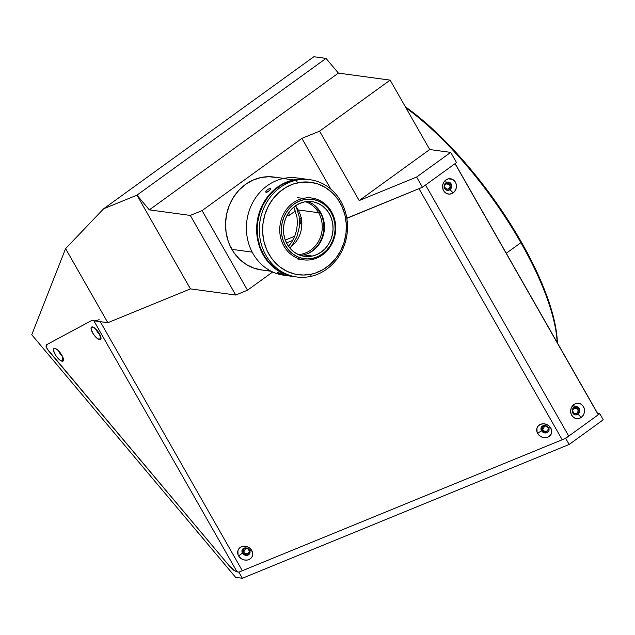 <?xml version="1.0" encoding="UTF-8"?>
<svg xmlns="http://www.w3.org/2000/svg" width="635" height="635" viewBox="0 0 635 635"><rect width="100%" height="100%" fill="white"/><g stroke="black" fill="none" stroke-linecap="round" stroke-linejoin="round"><path stroke-width="0.95" d="M520.875 242.681A175.458 59.142 54.1 0 1 557.157 342.487A175.458 59.142 -125.9 0 0 520.875 242.681L506.262 253.254L520.875 242.681A175.458 59.142 -125.9 0 0 405.971 107.886A175.458 59.142 54.1 0 1 520.875 242.681L521.271 241.927L520.875 242.681M557.371 342.86A174.228 58.73 -125.9 0 0 521.271 241.927L512.802 227.671L493.982 199.414L483.814 185.674L462.447 159.655L451.461 147.63L429.395 126.095L418.528 116.808L405.336 106.767A174.228 58.73 -125.9 0 1 521.271 241.927L535.932 270.01L547.084 296.608L554.307 320.707L556.347 331.518L557.371 342.86M542.727 429.704A3.064 2.675 27.9 0 1 547.942 427.569A3.064 2.675 27.9 0 1 542.727 429.704L544.751 425.879L542.727 429.704L543.481 430.594L544.52 431.197L546.791 431.189L547.672 430.586L548.299 428.625L547.187 426.672L544.981 425.871L542.989 426.688L542.457 427.585L542.727 429.704M243.697 552.125A3.064 2.675 27.9 0 1 248.912 549.989A3.064 2.675 27.9 0 1 243.697 552.125L245.721 548.307L243.697 552.125L244.451 553.021L246.65 553.823L247.761 553.609L249.174 552.109L249.269 551.053L248.158 549.1L245.959 548.291L243.959 549.108L243.427 550.013L243.697 552.125M577.771 408.988L573.627 408.424L577.771 408.988A3.064 2.746 -82.3 0 1 575.016 413.718A3.064 2.746 -82.3 0 1 573.127 409.067A3.064 2.746 -82.3 0 1 577.771 408.988L575.524 407.614L573.548 408.503L572.675 410.67L573.421 412.837L575.342 413.742L576.89 413.234L578.112 411.289L577.771 408.988M449.691 184.436L445.548 183.872L449.691 184.436A3.064 2.746 -82.3 0 1 446.937 189.166A3.064 2.746 -82.3 0 1 445.048 184.523A3.064 2.746 -82.3 0 1 449.691 184.436L447.437 183.063L445.468 183.952L444.595 186.118L445.341 188.285L447.262 189.19L448.802 188.682L450.032 186.738L449.691 184.436M288.671 212.749A6.136 2.072 54.1 0 1 288.782 215.725A6.136 2.072 54.1 0 1 287.036 215.448M416.623 177.046L422.442 187.254L456.541 162.592L450.715 152.384L416.623 177.046L422.442 187.254L346.829 218.369L347.321 218.003L346.504 216.575L347.321 218.003L422.442 187.254L456.541 162.592L450.715 152.384L416.623 177.046L359.18 200.565L416.623 177.046M91.702 320.508L107.839 322.699L190.436 288.885L235.712 295.029L247.507 290.203L272.701 271.978L247.507 290.203L202.097 210.582L301.911 138.39L319.588 131.151L359.18 200.565L429.728 149.535L390.136 80.129L338.399 73.104L390.136 80.129L319.588 131.151L301.911 138.39L202.097 210.582L190.302 215.416L149.328 209.86L338.399 73.104L326.033 58.396L136.962 195.143L149.328 209.86L338.399 73.104L326.033 58.396L313.841 56.737L103.584 208.812L313.841 56.737L326.033 58.396L136.962 195.143L103.584 208.812L65.588 248.626L31.75 334.756L235.641 577.35L242.356 578.263L569.158 444.46L603.25 419.806L599.757 413.679L565.666 438.34L569.158 444.46L603.25 419.806L599.757 413.679L597.598 413.385L455.128 163.608L597.511 413.448L599.757 413.679L565.666 438.34L238.863 572.135L242.356 578.263L569.158 444.46L565.666 438.34L238.863 572.135L235.529 571.365L229.545 566.166L48.427 350.663L46.236 347.012L47.284 344.337L91.702 320.508L107.839 322.699L65.588 248.626L103.584 208.812L136.962 195.143L149.328 209.86L190.302 215.416L202.097 210.582L247.507 290.203L235.712 295.029L190.302 215.416L235.712 295.029L190.436 288.885L136.962 195.143L190.436 288.885L107.839 322.699L65.588 248.626L31.75 334.756L235.641 577.35L242.356 578.263L238.863 572.135L237.077 571.897L93.861 320.802L91.702 320.508L46.315 344.853L46.022 346.265L47.133 348.853L229.545 566.166L233.616 570.143L237.077 571.897L93.861 320.802A9.819 2.826 150.3 0 0 99.1 319.635M301.911 138.39L330.843 189.119L301.911 138.39M291.33 246.555L296.751 237.196L299.323 227.092L299.172 216.678L296.299 206.859M301.554 218.853L300.68 221.012L301.831 223.568M285.274 240.086L294.767 236.204M319.588 131.151L359.18 200.565L429.728 149.535L450.715 152.384L429.728 149.535L390.136 80.129L319.588 131.151M574.048 407.289A4.175 3.739 97.7 0 0 572.841 413.06A4.175 3.739 97.7 0 0 578.001 414.226L581.255 417.401A7.731 6.929 -82.3 0 1 571.69 415.234A7.731 6.929 -82.3 0 1 573.921 404.543L574.048 407.289A4.175 3.739 -82.3 0 1 576.588 406.622A4.175 3.739 -82.3 0 1 579.692 409.797A4.175 3.739 -82.3 0 1 578.001 414.226A4.175 3.739 -82.3 0 1 575.461 414.893A4.175 3.739 -82.3 0 1 572.357 411.718A4.175 3.739 -82.3 0 1 574.048 407.289L573.921 404.543A7.731 6.929 -82.3 0 1 583.486 406.71A7.731 6.929 -82.3 0 1 581.255 417.401L578.001 414.226A4.175 3.739 97.7 0 0 579.207 408.456A4.175 3.739 97.7 0 0 574.048 407.289M575.167 414.838A4.175 3.739 97.7 0 0 577.413 414.147A4.175 3.739 97.7 0 0 579.128 409.885A4.175 3.739 97.7 0 0 576.286 406.598M445.961 182.737A4.175 3.739 97.7 0 0 444.762 188.508A4.175 3.739 97.7 0 0 449.921 189.682L453.176 192.85A7.731 6.929 -82.3 0 1 443.611 190.683A7.731 6.929 -82.3 0 1 445.833 179.991L445.961 182.737A4.175 3.739 -82.3 0 1 448.5 182.078A4.175 3.739 -82.3 0 1 451.612 185.253A4.175 3.739 -82.3 0 1 449.921 189.682A4.175 3.739 -82.3 0 1 447.381 190.341A4.175 3.739 -82.3 0 1 444.27 187.166A4.175 3.739 -82.3 0 1 445.961 182.737L445.833 179.991A7.731 6.929 -82.3 0 1 455.398 182.158A7.731 6.929 -82.3 0 1 453.176 192.85L449.921 189.682A4.175 3.739 97.7 0 0 451.128 183.904A4.175 3.739 97.7 0 0 445.961 182.737M447.088 190.286A4.175 3.739 97.7 0 0 449.326 189.595A4.175 3.739 97.7 0 0 451.048 185.333A4.175 3.739 97.7 0 0 448.207 182.047M548.569 427.768A4.175 3.635 -152.1 0 0 543.044 425.744A4.175 3.635 -152.1 0 0 541.48 430.665L537.639 433.443A7.731 6.739 27.9 0 1 540.544 424.323A7.731 6.739 27.9 0 1 550.775 428.061L548.569 427.768A4.175 3.635 27.9 0 1 548.711 431.165A4.175 3.635 27.9 0 1 545.179 432.967A4.175 3.635 27.9 0 1 541.48 430.665A4.175 3.635 27.9 0 1 541.337 427.268A4.175 3.635 27.9 0 1 544.87 425.466A4.175 3.635 27.9 0 1 548.569 427.768L550.775 428.061A7.731 6.739 27.9 0 1 547.878 437.182A7.731 6.739 27.9 0 1 537.639 433.443L541.48 430.665A4.175 3.635 -152.1 0 0 547.005 432.689A4.175 3.635 -152.1 0 0 548.569 427.768M541.504 426.982A4.175 3.635 -152.1 0 0 541.782 430.086A4.175 3.635 -152.1 0 0 545.306 432.371A4.175 3.635 -152.1 0 0 548.846 430.871M249.539 550.196A4.175 3.635 -152.1 0 0 244.015 548.172A4.175 3.635 -152.1 0 0 242.451 553.093L238.609 555.871A7.731 6.739 27.9 0 1 241.514 546.751A7.731 6.739 27.9 0 1 251.754 550.489L249.539 550.196A4.175 3.635 27.9 0 1 249.682 553.593A4.175 3.635 27.9 0 1 246.15 555.395A4.175 3.635 27.9 0 1 242.451 553.093A4.175 3.635 27.9 0 1 242.308 549.696A4.175 3.635 27.9 0 1 245.84 547.894A4.175 3.635 27.9 0 1 249.539 550.196L251.754 550.489A7.731 6.739 27.9 0 1 248.849 559.61A7.731 6.739 27.9 0 1 238.609 555.871L242.451 553.093A4.175 3.635 -152.1 0 0 247.975 555.117A4.175 3.635 -152.1 0 0 249.539 550.196M242.475 549.41A4.175 3.635 -152.1 0 0 242.76 552.514A4.175 3.635 -152.1 0 0 246.277 554.792A4.175 3.635 -152.1 0 0 249.817 553.299M99.703 339.773L100.497 336.002L99.703 339.773A7.731 2.603 54.1 0 1 92.646 332.883A7.731 2.603 54.1 0 1 92.369 326.914A7.731 2.603 54.1 0 1 92.567 326.946A7.731 2.603 54.1 0 1 98.147 331.811A7.731 2.603 54.1 0 1 101.028 338.645A7.731 2.603 54.1 0 1 99.703 339.773L96.234 337.566L93.424 334.145L91.178 329.39L91.107 327.739L91.781 326.946L94.877 328.255L98.655 332.542L101.036 338.217L100.727 339.463L99.703 339.773M62.159 361.236L62.944 357.465L62.159 361.236A7.731 2.603 54.1 0 1 55.094 354.346A7.731 2.603 54.1 0 1 54.824 348.377A7.731 2.603 54.1 0 1 55.015 348.417A7.731 2.603 54.1 0 1 60.603 353.282A7.731 2.603 54.1 0 1 63.476 360.108A7.731 2.603 54.1 0 1 62.159 361.236L59.65 359.902L55.872 355.608L53.626 350.853L53.554 349.202L54.229 348.409L56.404 349.044L58.301 350.583L61.889 355.267L63.484 359.68L63.175 360.926L62.159 361.236M62.222 355.886A4.175 1.405 54.1 0 1 58.634 350.925A4.175 1.405 -125.9 0 0 62.222 355.886M99.766 334.415A4.175 1.405 54.1 0 1 96.187 329.462A4.175 1.405 -125.9 0 0 99.766 334.415M240.752 571.302L242.316 570.722L100.266 321.675L242.316 570.722L562.205 439.753L418.989 188.666L347.321 218.003M292.791 240.332L286.496 242.911M550.775 428.061L551.68 430.728L551.45 433.403L549.084 436.539L546.521 437.586L543.608 437.594L540.782 436.562L538.48 434.65L537.051 432.141L536.972 428.109L538.305 425.847L540.544 424.323L543.338 423.783L546.259 424.307L548.878 425.807L550.775 428.061M251.754 550.489L252.682 554.522L251.881 557.038L250.063 558.967L247.499 560.014L244.578 560.022L241.752 558.99L239.451 557.078L238.022 554.569L237.942 550.537L239.276 548.267L241.514 546.751L244.308 546.211L247.229 546.735L249.849 548.235L251.754 550.489M418.989 188.666L562.205 439.753A9.819 2.826 -29.7 0 0 568.762 436.094L425.545 185.007L568.762 436.094L598.257 414.766L568.762 436.094M455.041 163.671L598.257 414.766L455.041 163.671L425.545 185.007M573.921 404.543L576.453 403.4L580.453 403.852L582.652 405.535L584.089 408.043L584.525 410.996L583.914 413.949L582.335 416.449L580.033 418.108L577.358 418.687L574.723 418.092L572.516 416.409L571.087 413.901L570.643 410.948L571.262 407.995L573.921 404.543M445.833 179.991L448.373 178.848L452.374 179.3L454.573 180.983L456.001 183.491L456.446 186.444L455.835 189.397L454.255 191.897L451.953 193.556L449.278 194.135L446.643 193.54L444.436 191.857L443.008 189.349L442.746 184.888L443.857 182.11L445.833 179.991M318.619 212.725A26.995 24.194 -82.3 0 1 319.286 239.887A26.995 24.194 -82.3 0 1 298.275 254.54A26.995 24.194 97.7 0 0 319.286 239.887A26.995 24.194 97.7 0 0 318.619 212.725L320.096 212.122A28.218 25.297 -82.3 0 1 308.404 253.325L311.96 251.166L315.897 247.674L319.175 243.419L321.659 238.562L323.255 233.283L323.906 227.782L323.58 222.29L322.294 216.995L320.096 212.122L318.619 212.725A26.995 24.194 97.7 0 0 305.443 201.732A26.995 24.194 -82.3 0 1 318.619 212.725L298.14 209.947L318.619 212.725M289.639 247.793A26.995 24.194 97.7 0 0 298.14 209.947A26.995 24.194 97.7 0 0 295.315 205.93M314.881 205.613L320.096 212.122A28.218 25.297 -82.3 0 0 314.881 205.605M283.853 178.395L273.939 177.046A46.871 42.013 97.7 0 0 232.466 198.914A46.871 42.013 97.7 0 0 231.878 249.349L252.19 252.111L231.878 249.349A46.871 42.013 97.7 0 0 261.334 269.938L271.248 271.28M277.193 177.633L269.002 176.705L260.771 177.57L252.793 180.205L245.396 184.499L238.847 190.294L233.402 197.366L229.275 205.438L226.624 214.209L225.544 223.329L226.092 232.466L228.227 241.252L229.87 245.404L234.228 253.047L239.871 259.556L246.586 264.676L254.103 268.216L262.144 270.034M266.263 270.28L269.208 270.177M281.591 178.919L281.162 178.768M301.895 224.869L300.252 223.329L299.688 221.012L300.022 219.416L301.458 217.551M293.87 207.042L296.997 217.154L297.378 223.607L296.616 230.053L294.743 236.252L291.83 241.959L288.536 246.34M310.015 179.713L307.856 179.419A49.078 43.998 97.7 0 0 294.037 179.983L296.188 180.276A49.078 43.998 -82.3 0 1 310.015 179.713A49.078 43.998 -82.3 0 1 347.504 226.568A49.078 43.998 -82.3 0 1 310.642 276.423A49.078 43.998 97.7 0 0 346.908 218.908A49.078 43.998 97.7 0 0 296.188 180.276L297.632 182.824A46.625 41.791 -82.3 0 1 345.813 219.527A46.625 41.791 -82.3 0 1 311.356 274.161L310.642 276.423L311.356 274.161L315.373 273.066L323.056 269.597L330.025 264.549L336.01 258.112L340.789 250.539L344.17 242.118L346.027 233.172L346.289 224.052L344.94 215.098L342.043 206.661L337.701 199.057L332.081 192.588L325.398 187.5L317.921 183.991L309.92 182.189L301.712 182.166L293.608 183.92L285.933 187.396L278.963 192.445L272.971 198.882L268.2 206.454L264.819 214.868L262.961 223.814L262.699 232.942L264.049 241.895L266.946 250.333L271.288 257.929L276.908 264.398L280.13 267.129L287.242 271.447L295.021 274.122L303.165 275.034L311.356 274.161A46.625 41.791 -82.3 0 1 263.176 237.458A46.625 41.791 -82.3 0 1 297.632 182.824L296.188 180.276A49.078 43.998 97.7 0 0 259.921 237.784A49.078 43.998 97.7 0 0 310.642 276.423A49.078 43.998 -82.3 0 1 296.815 276.979A49.078 43.998 -82.3 0 1 259.326 230.132A49.078 43.998 -82.3 0 1 296.188 180.276L294.037 179.983L289.806 181.142L281.718 184.793L274.383 190.103L268.081 196.882L263.057 204.851L259.493 213.717L257.54 223.131L257.191 227.933L257.762 237.49L260.009 246.69L263.842 255.175L269.113 262.612L275.614 268.724L283.107 273.272L291.29 276.082L296.815 276.979M307.896 179.427L302.657 179.062L294.037 179.983A49.078 43.998 97.7 0 0 257.167 229.838A49.078 43.998 97.7 0 0 294.664 276.685M297.426 197.628L303.141 198.406A31.163 27.94 -82.3 0 1 311.92 198.049A31.163 27.94 -82.3 0 1 335.724 227.798A31.163 27.94 -82.3 0 1 312.317 259.461A31.163 27.94 97.7 0 0 335.344 222.941A31.163 27.94 97.7 0 0 303.141 198.406L303.855 199.684A29.94 26.837 -82.3 0 1 334.796 223.25A29.94 26.837 -82.3 0 1 312.674 258.334L312.317 259.461L312.674 258.334L307.411 258.889L302.189 258.302L297.188 256.588L292.624 253.809L288.655 250.087L285.44 245.547L283.107 240.371L281.734 234.759L281.384 228.933L282.067 223.099L283.758 217.503L286.385 212.344L289.862 207.82L294.037 204.113L298.767 201.366L303.855 199.684L309.118 199.12L314.349 199.707L319.341 201.422L323.913 204.2L327.874 207.931L331.089 212.463L333.431 217.638L334.796 223.25L335.145 229.084L334.462 234.91L332.78 240.514L330.144 245.674L326.676 250.19L322.493 253.897L317.762 256.643L312.674 258.334A29.94 26.837 -82.3 0 1 281.734 234.759A29.94 26.837 -82.3 0 1 303.855 199.684L303.141 198.406A31.163 27.94 97.7 0 0 280.106 234.926A31.163 27.94 97.7 0 0 312.317 259.461A31.163 27.94 -82.3 0 1 303.538 259.818A31.163 27.94 -82.3 0 1 279.733 230.068A31.163 27.94 -82.3 0 1 303.141 198.406M312.333 256.048A27.607 24.749 -82.3 0 1 304.554 256.365A27.607 24.749 -82.3 0 1 283.464 230.005A27.607 24.749 -82.3 0 1 304.205 201.962A27.607 24.749 -82.3 0 1 311.976 201.652A27.607 24.749 -82.3 0 1 333.065 228.005A27.607 24.749 -82.3 0 1 312.333 256.048L303.713 254.881L312.333 256.048L317.024 254.492L321.381 251.96L325.239 248.539L328.438 244.372L330.867 239.617L332.423 234.45L333.058 229.076L332.732 223.695L331.47 218.527L329.311 213.757L326.35 209.566L322.691 206.129L318.476 203.573L313.873 201.993L309.055 201.446L304.205 201.962L299.506 203.517L295.148 206.058L291.29 209.471L288.092 213.638L285.663 218.392L284.107 223.56L283.48 228.933L283.797 234.315L285.059 239.49L287.218 244.261L290.179 248.444L293.838 251.881L298.053 254.437L302.657 256.024L307.483 256.564L312.333 256.048M300.299 255.349A27.607 24.749 97.7 0 0 303.713 254.881A27.607 24.749 -82.3 0 1 300.299 255.349M307.61 201.493A27.607 24.749 -82.3 0 1 324.366 229.267A27.607 24.749 -82.3 0 1 303.713 254.881A27.607 24.749 97.7 0 0 324.366 229.267A27.607 24.749 97.7 0 0 307.61 201.493M307.324 179.348L297.085 177.959A49.078 43.998 97.7 0 0 283.258 178.522L293.497 179.911A49.078 43.998 -82.3 0 1 307.324 179.348A49.078 43.998 -82.3 0 1 307.586 179.387L302.117 178.991L293.497 179.911L283.258 178.522A49.078 43.998 -82.3 0 1 302.157 178.991M270.264 188.5L270.566 189.182L269.43 190.619L266.009 192.524L266.033 191.048L267.66 189.508L269.581 188.571L270.613 188.714L270.566 189.182L268.518 191.389L266.311 192.516L265.652 191.77L267.176 189.873L269.137 188.714L270.613 188.714M279.249 273.526L277.836 272.828L278.757 272.78L283.52 274.614L279.249 273.526L277.725 272.645L279.225 272.923L283.393 274.487L281.488 274.233M289.052 275.582A49.078 43.998 -82.3 0 1 246.491 231.251A49.078 43.998 -82.3 0 1 283.258 178.522A49.078 43.998 97.7 0 0 246.396 228.378A49.078 43.998 97.7 0 0 283.885 275.225L294.124 276.614A49.078 43.998 -82.3 0 1 256.635 229.767A49.078 43.998 -82.3 0 1 293.497 179.911L289.266 181.062L281.178 184.721L273.844 190.032L267.541 196.81L262.517 204.78L258.953 213.646L257 223.06L256.651 227.862L257.223 237.419L259.469 246.618L263.303 255.095L268.573 262.541L275.074 268.645L282.567 273.201L290.751 276.011L295.013 276.725M288.782 215.725L295.465 210.891M301.601 220.607L300.919 222.345M306.205 197.279L311.92 198.049M297.823 259.04L303.538 259.818"/></g></svg>
